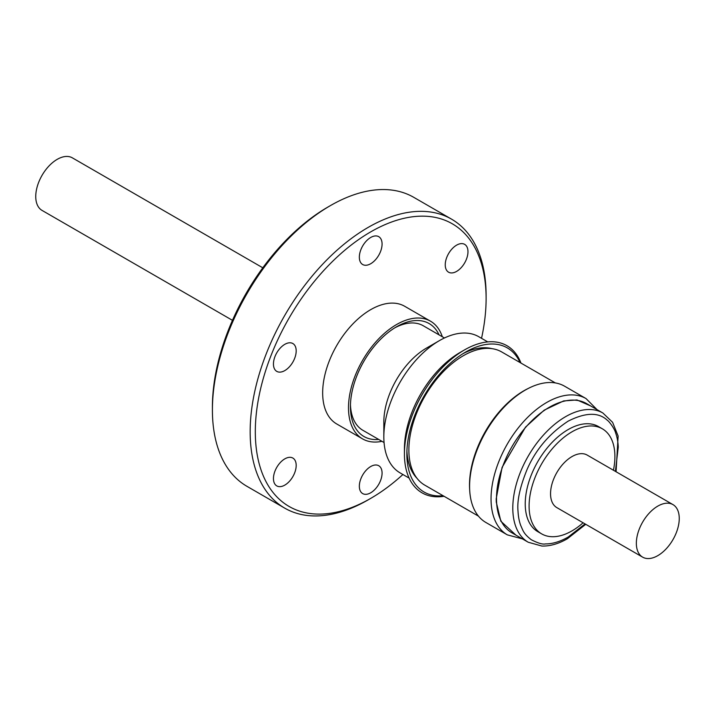 <?xml version="1.0" encoding="UTF-8"?>
<svg xmlns="http://www.w3.org/2000/svg" width="715" height="715" viewBox="0 0 715 715"><rect width="100%" height="100%" fill="white"/><g stroke="black" fill="none" stroke-linecap="round" stroke-linejoin="round"><path stroke-width="1.07" d="M262.798 267.794L72.367 157.854A30.334 17.518 120 0 0 48.995 165.978A30.334 17.518 120 0 0 35.75 196.509A30.334 17.518 120 0 0 42.033 210.398L232.464 320.338M636.35 543.257A30.334 17.518 -60 0 1 649.595 512.735A30.334 17.518 -60 0 1 672.967 504.602A30.334 17.518 -60 0 1 679.25 518.491A30.334 17.518 -60 0 1 666.005 549.022A30.334 17.518 -60 0 1 642.633 557.146A30.334 17.518 -60 0 1 636.35 543.257M672.967 504.602L587.167 455.071A30.334 17.518 120 0 0 563.795 463.195A30.334 17.518 120 0 0 550.55 493.725A30.334 17.518 120 0 0 556.833 507.614L642.633 557.146M583.1 522.781A60.668 35.026 -60 0 1 572 530.879A60.668 35.026 -60 0 1 541.666 533.882L537.805 531.656A60.668 35.026 -60 0 1 528.501 483.036A60.668 35.026 -60 0 1 568.139 429.572A60.668 35.026 -60 0 1 598.473 426.569L602.334 428.794A60.668 35.026 -60 0 1 613.434 470.238M541.666 533.882A60.668 35.026 -60 0 1 532.362 485.271A60.668 35.026 -60 0 1 572 431.806A60.668 35.026 -60 0 1 602.334 428.794M585.058 523.907L568.139 537.072C560.051 541.684 552.481 543.963 545.447 543.909C542.721 544.589 537.993 543.194 531.245 539.709C523.335 533.506 523.094 530.593 520.672 525.346C519.17 521.226 518.286 516.489 518.018 511.136C516.954 500.822 519.966 486.96 527.053 469.532C535.642 449.672 549.335 433.549 568.139 421.153C585.54 412.358 598.58 412.046 607.276 420.232C609.475 421.627 614.694 428.991 615.544 432.7C617.125 437.026 618.028 441.825 618.26 447.09L615.392 471.364M528.251 542.247L511.949 532.836A74.628 43.088 -60 0 1 496.496 498.677A74.628 43.088 -60 0 1 529.073 423.584A74.628 43.088 -60 0 1 586.577 403.591L602.879 413.002A74.628 43.088 -60 0 0 565.565 416.693A74.628 43.088 -60 0 0 512.798 508.088A74.628 43.088 -60 0 0 528.251 542.247L541.881 546.046C550.067 546.26 558.567 543.829 567.388 538.735L585.746 524.309M515.935 535.142L500.84 521.235L496.273 502.073L496.192 498.856L502.073 467.431L525.489 427.159L544.204 410.142L563.643 400.927L576.969 399.953L590.563 405.888M586.032 398.577L564.582 386.198A78.686 45.429 120 0 0 503.95 407.282A78.686 45.429 120 0 0 469.594 486.468A78.686 45.429 120 0 0 485.896 522.486L507.346 534.874A78.686 45.429 -60 0 1 491.044 498.856A78.686 45.429 -60 0 1 525.4 419.66A78.686 45.429 -60 0 1 586.032 398.577L597.025 409.624M469.675 489.838A76.907 44.401 -60 0 1 523.889 390.765A76.907 44.401 -60 0 1 528.197 388.477M478.46 516.141L424.799 485.163A76.907 44.401 -60 0 1 408.873 449.95A76.907 44.401 -60 0 1 463.257 355.766A76.907 44.401 -60 0 1 501.707 351.95L555.367 382.936M406.924 450.825A75.835 43.785 120 0 0 417.06 478.353M443.157 495.754A83.226 48.048 -60 0 1 406.862 453.945A83.226 48.048 -60 0 1 465.706 352.021A83.226 48.048 -60 0 1 520.055 362.55M444.069 496.281A84.942 49.04 -60 0 1 404.431 453.945A84.942 49.04 -60 0 1 464.491 349.921A84.942 49.04 -60 0 1 520.976 363.077M464.491 349.921L460.031 352.495L464.491 349.921M404.431 453.945L404.431 448.797A78.632 45.394 -60 0 1 460.031 352.495M439.439 340.608L426.524 348.062A60.364 34.856 -60 0 0 383.839 421.993L383.839 436.91A78.632 45.394 -60 0 1 439.439 340.608A78.632 45.394 -60 0 1 478.755 336.711L487.746 341.904M444.435 337.981L423.298 325.781A60.364 34.856 120 0 0 394.796 327.836M439.055 334.879A65.208 37.654 120 0 0 396.539 326.791A65.208 37.654 120 0 0 350.43 406.665A65.208 37.654 120 0 0 378.691 439.439M350.457 404.627A60.364 34.856 120 0 0 362.934 430.341L384.062 442.54M430.51 321.196L404.69 306.279A67.952 39.236 120 0 0 352.325 324.485A67.952 39.236 120 0 0 322.662 392.866A67.952 39.236 120 0 0 336.738 423.977L362.568 438.885A67.952 39.236 -60 0 1 348.491 407.782A67.952 39.236 -60 0 1 378.155 339.393A67.952 39.236 -60 0 1 430.51 321.196A67.952 39.236 -60 0 1 442.317 336.765M273.452 478.55A16.079 9.286 -60 0 1 280.468 462.373A16.079 9.286 -60 0 1 292.855 458.065A16.079 9.286 -60 0 1 296.189 465.42A16.079 9.286 -60 0 1 289.164 481.597A16.079 9.286 -60 0 1 276.776 485.905A16.079 9.286 -60 0 1 273.452 478.55M273.452 364.015A16.079 9.286 -60 0 1 280.468 347.839A16.079 9.286 -60 0 1 292.855 343.531A16.079 9.286 -60 0 1 296.189 350.895A16.079 9.286 -60 0 1 289.164 367.072A16.079 9.286 -60 0 1 276.776 371.38A16.079 9.286 -60 0 1 273.452 364.015M359.341 257.159A16.079 9.286 -60 0 1 366.366 240.982A16.079 9.286 -60 0 1 378.753 236.674A16.079 9.286 -60 0 1 382.078 244.038A16.079 9.286 -60 0 1 375.062 260.215A16.079 9.286 -60 0 1 362.675 264.523A16.079 9.286 -60 0 1 359.341 257.159M445.239 264.836A16.079 9.286 -60 0 1 452.255 248.659A16.079 9.286 -60 0 1 464.652 244.351A16.079 9.286 -60 0 1 467.976 251.707A16.079 9.286 -60 0 1 460.961 267.893A16.079 9.286 -60 0 1 448.573 272.192A16.079 9.286 -60 0 1 445.239 264.836M359.341 486.218A16.079 9.286 -60 0 1 366.366 470.041A16.079 9.286 -60 0 1 378.753 465.733A16.079 9.286 -60 0 1 382.078 473.098A16.079 9.286 -60 0 1 375.062 489.275A16.079 9.286 -60 0 1 362.675 493.582A16.079 9.286 -60 0 1 359.341 486.218M402.903 474.51A163.199 94.228 -60 0 1 370.719 498.382L368.145 499.865A166.845 96.328 -60 0 1 284.722 508.133A166.845 96.328 -60 0 1 250.161 431.753A166.845 96.328 -60 0 1 322.992 263.853A166.845 96.328 -60 0 1 451.558 219.156A166.845 96.328 -60 0 1 486.111 295.527L486.111 298.504A163.199 94.228 -60 0 1 481.535 338.32M284.722 508.133L246.97 486.334A166.845 96.328 -60 0 1 212.409 409.963A166.845 96.328 -60 0 1 330.384 205.625A166.845 96.328 -60 0 1 413.806 197.358L451.558 219.156M370.719 498.382A163.199 94.228 -60 0 1 255.309 431.753A163.199 94.228 -60 0 1 370.71 231.875A163.199 94.228 -60 0 1 486.111 298.504M330.384 205.625L327.81 207.109A163.199 94.228 -60 0 0 212.409 406.987L212.409 409.963M381.953 441.325A67.952 39.236 -60 0 1 362.568 438.885M409.114 478.094L400.123 472.901A78.632 45.394 -60 0 1 383.839 436.91M491.938 348.652A75.835 43.785 120 0 0 463.034 353.639M507.346 534.874L522.406 538.869M616.08 471.766L618.126 436.034L612.585 422.306L602.879 413.002"/></g></svg>
